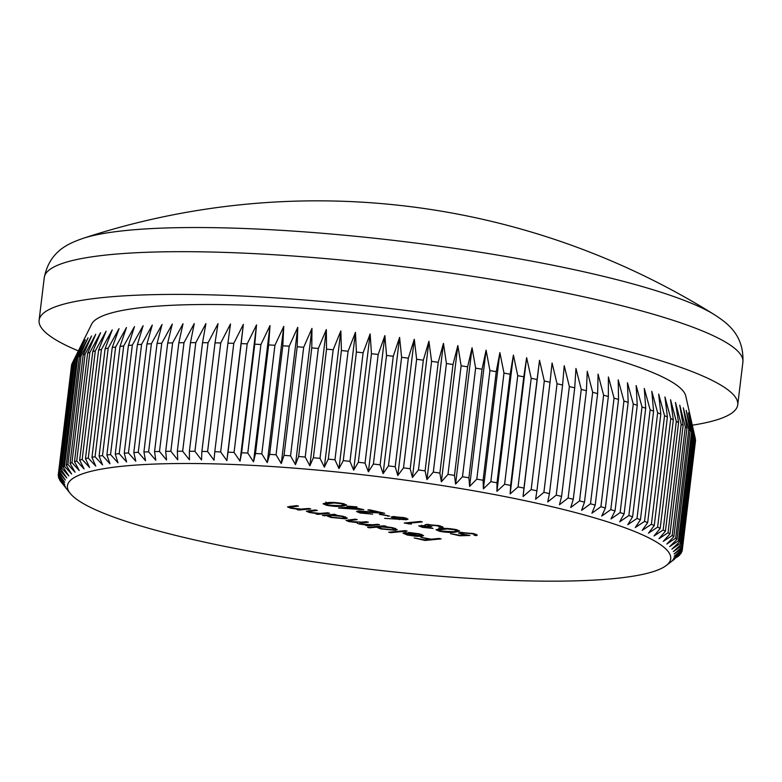 <?xml version="1.0" encoding="UTF-8"?>
<svg xmlns="http://www.w3.org/2000/svg" width="782" height="782" viewBox="0 0 782 782"><rect width="100%" height="100%" fill="white"/><g stroke="black" fill="none" stroke-linecap="round" stroke-linejoin="round"><path stroke-width="1.17" d="M83.146 238.334A334.52 51.182 6.9 0 1 127.515 230.338A334.52 51.182 6.9 0 1 591.202 273.456A334.52 51.182 6.9 0 1 714.504 314.735A749.674 749.674 0 0 0 83.146 238.334C70.224 242.967 49.804 249.937 44.271 277.542L39.1 320.268A351.861 53.831 -173.1 0 0 78.356 350.893M545.553 505.211A303.836 46.49 -173.1 0 0 213.594 463.843A303.836 46.49 -173.1 0 0 70.214 493.413A303.836 46.49 -173.1 0 0 192.607 539.453A303.836 46.49 -173.1 0 0 666.205 565.542A303.836 46.49 -173.1 0 0 545.553 505.211M556.217 495.153A314.276 48.083 6.9 0 1 561.584 496.423L574.731 387.843A314.276 48.083 -173.1 0 0 569.364 386.582L556.217 495.153L547.742 501.956L549.453 493.598A314.276 48.083 6.9 0 0 543.891 492.357L535.592 499.229L536.902 490.822A314.276 48.083 6.9 0 0 531.164 489.591L523.05 496.55L523.95 488.085A314.276 48.083 6.9 0 0 518.055 486.893L510.147 493.921L510.656 485.417A314.276 48.083 6.9 0 0 504.605 484.244L496.922 491.35L497.02 482.807A314.276 48.083 6.9 0 0 490.842 481.663L483.393 488.848L483.1 480.256A314.276 48.083 6.9 0 0 476.795 479.151L469.611 486.424L468.907 477.792A314.276 48.083 6.9 0 0 462.494 476.717L455.583 484.068L454.489 475.397A314.276 48.083 6.9 0 0 447.988 474.361L441.351 481.79L439.875 473.1A314.276 48.083 6.9 0 0 433.296 472.103L426.962 479.601L425.095 470.891A314.276 48.083 6.9 0 0 418.448 469.933L412.437 477.509L410.188 468.77A314.276 48.083 6.9 0 0 403.502 467.861L397.803 475.515L395.193 466.756A314.276 48.083 6.9 0 0 388.468 465.886L383.112 473.618L380.13 464.85A314.276 48.083 6.9 0 0 373.395 464.029L368.381 471.829L365.047 463.052A314.276 48.083 6.9 0 0 358.322 462.279L353.66 470.158L349.984 461.36A314.276 48.083 6.9 0 0 343.269 460.647L338.968 468.594L334.96 459.796A314.276 48.083 6.9 0 0 328.284 459.142L324.354 467.157L320.024 458.36A314.276 48.083 6.9 0 0 313.387 457.753L309.848 465.828L305.205 457.04A314.276 48.083 6.9 0 0 298.636 456.493L295.469 464.635L290.533 455.847A314.276 48.083 6.9 0 0 284.042 455.359L281.276 463.57L276.056 454.792A314.276 48.083 6.9 0 0 269.653 454.362L267.278 462.621L261.794 453.863A314.276 48.083 6.9 0 0 255.499 453.492L253.524 461.82L247.786 453.081A314.276 48.083 6.9 0 0 241.618 452.768L240.045 461.145L234.062 452.426A314.276 48.083 6.9 0 0 228.031 452.182L226.858 460.608L220.661 451.918A314.276 48.083 6.9 0 0 214.786 451.732L214.014 460.207L207.601 451.546A314.276 48.083 6.9 0 0 201.893 451.429L201.521 459.943L194.923 451.312A314.276 48.083 6.9 0 0 189.4 451.263L189.43 459.826L182.665 451.224A314.276 48.083 6.9 0 0 177.328 451.234L177.758 459.836L170.838 451.282A314.276 48.083 6.9 0 0 165.706 451.351L166.537 459.992L159.479 451.478A314.276 48.083 6.9 0 0 154.562 451.615L155.784 460.285L148.609 451.82A314.276 48.083 6.9 0 0 143.917 452.016L145.53 460.715L138.258 452.299A314.276 48.083 6.9 0 0 133.81 452.553L135.804 461.282L128.453 452.915A314.276 48.083 6.9 0 0 124.25 453.237L126.616 461.986L119.206 453.677A314.276 48.083 6.9 0 0 115.267 454.059L118.004 462.817L110.545 454.567A314.276 48.083 6.9 0 0 106.88 455.007L109.979 463.785L102.501 455.593A314.276 48.083 6.9 0 0 99.099 456.102L102.55 464.889L95.072 456.756A314.276 48.083 6.9 0 0 91.963 457.314L95.746 466.111L88.288 458.047A314.276 48.083 6.9 0 0 85.473 458.663L89.588 467.46L82.169 459.464A314.276 48.083 6.9 0 0 79.647 460.129L84.085 468.926L76.714 460.999A314.276 48.083 6.9 0 0 74.505 461.722L79.246 470.52L71.954 462.651A314.276 48.083 6.9 0 0 70.048 463.433L75.082 472.22L67.887 464.43A314.276 48.083 6.9 0 0 66.294 465.261L71.602 474.029L64.525 466.316A314.276 48.083 6.9 0 0 63.254 467.186L68.826 475.945L61.876 468.301A314.276 48.083 6.9 0 0 60.928 469.229L66.753 477.958L59.95 470.393A314.276 48.083 6.9 0 0 59.324 471.36L65.375 480.08L58.748 472.592A314.276 48.083 6.9 0 0 58.445 473.599L64.72 482.279L58.269 474.87A314.276 48.083 6.9 0 0 58.298 475.915L64.769 484.576L58.523 477.245A314.276 48.083 6.9 0 0 58.875 478.33L65.532 486.942L59.51 479.689A314.276 48.083 6.9 0 0 60.185 480.813L70.214 493.413M695.247 438.36A314.276 48.083 -173.1 0 0 694.895 437.275L681.757 545.856A314.276 48.083 6.9 0 1 682.109 546.941L695.247 438.36L685.765 396.015A299.662 45.845 -173.1 0 0 562.463 345.644A299.662 45.845 -173.1 0 0 262.586 305.83A299.662 45.845 -173.1 0 0 91.66 324.119L72.462 362.78L59.324 471.36M58.269 474.87L71.436 366.24M72.452 362.858L71.885 364.011A314.276 48.083 -173.1 0 0 71.582 365.018L58.445 473.599M569.364 386.582L564.223 365.722L562.59 385.018A314.276 48.083 -173.1 0 0 557.038 383.776L552.072 362.995L550.039 382.242A314.276 48.083 -173.1 0 0 544.301 381.01L539.531 360.316L537.097 379.514A314.276 48.083 -173.1 0 0 531.193 378.312L526.638 357.687L523.793 376.836A314.276 48.083 -173.1 0 0 517.743 375.663L513.412 355.116L510.157 374.226A314.276 48.083 -173.1 0 0 503.979 373.082L499.884 352.614L496.238 371.685A314.276 48.083 -173.1 0 0 489.933 370.57L486.091 350.18L482.044 369.212A314.276 48.083 -173.1 0 0 475.632 368.136L472.064 347.824L467.626 366.826A314.276 48.083 -173.1 0 0 461.126 365.781L457.841 345.556L453.013 364.52A314.276 48.083 -173.1 0 0 446.434 363.522L443.453 343.366L438.233 362.31A314.276 48.083 -173.1 0 0 431.596 361.352L428.917 341.275L423.326 360.189A314.276 48.083 -173.1 0 0 416.64 359.28L414.294 339.28L408.331 358.176A314.276 48.083 -173.1 0 0 401.606 357.306L399.592 337.384L393.268 356.269A314.276 48.083 -173.1 0 0 386.543 355.448L384.871 335.595L378.195 354.471A314.276 48.083 -173.1 0 0 371.46 353.699L370.14 333.924L363.122 352.78A314.276 48.083 -173.1 0 0 356.406 352.066L355.458 332.36L348.098 351.216A314.276 48.083 -173.1 0 0 341.421 350.561L340.844 330.913L333.161 349.779A314.276 48.083 -173.1 0 0 326.534 349.173L326.329 329.593L318.342 348.459A314.276 48.083 -173.1 0 0 311.774 347.912L311.959 328.401L303.68 347.267A314.276 48.083 -173.1 0 0 297.18 346.778L297.756 327.326L289.193 346.211A314.276 48.083 -173.1 0 0 282.801 345.781L283.768 326.387L274.932 345.282A314.276 48.083 -173.1 0 0 268.646 344.921L270.015 325.586L260.924 344.5A314.276 48.083 -173.1 0 0 254.756 344.188L256.525 324.911L247.2 343.845A314.276 48.083 -173.1 0 0 241.179 343.601L243.349 324.374L233.798 343.337A314.276 48.083 -173.1 0 0 227.924 343.151L230.495 323.973L220.739 342.966A314.276 48.083 -173.1 0 0 215.03 342.848L218.012 323.709L208.071 342.731A314.276 48.083 -173.1 0 0 202.538 342.682L205.92 323.582L195.803 342.653A314.276 48.083 -173.1 0 0 190.466 342.653L194.249 323.601L183.975 342.702A314.276 48.083 -173.1 0 0 178.843 342.77L183.017 323.758L172.617 342.897A314.276 48.083 -173.1 0 0 167.7 343.034L172.275 324.051L161.747 343.239A314.276 48.083 -173.1 0 0 157.065 343.435L162.021 324.481L151.395 343.718A314.276 48.083 -173.1 0 0 146.948 343.972L152.285 325.048L141.591 344.334A314.276 48.083 -173.1 0 0 137.388 344.657L143.106 325.752L132.344 345.097A314.276 48.083 -173.1 0 0 128.404 345.478L134.484 326.583L123.683 345.986A314.276 48.083 -173.1 0 0 120.017 346.426L126.459 327.55L115.638 347.012A314.276 48.083 -173.1 0 0 112.246 347.521L119.04 328.645L108.209 348.176A314.276 48.083 -173.1 0 0 105.101 348.733L112.237 329.877L101.425 349.466A314.276 48.083 -173.1 0 0 98.61 350.082L106.078 331.226L95.306 350.883A314.276 48.083 -173.1 0 0 92.784 351.548L100.575 332.692L89.852 352.418A314.276 48.083 -173.1 0 0 87.643 353.141L95.727 334.276L85.091 354.08A314.276 48.083 -173.1 0 0 83.185 354.852L91.562 335.977L81.025 355.849A314.276 48.083 -173.1 0 0 79.432 356.68L88.092 337.795L77.662 357.736A314.276 48.083 -173.1 0 0 76.392 358.606L85.316 339.711L75.013 359.72A314.276 48.083 -173.1 0 0 74.065 360.649L83.234 341.724L73.088 361.822A314.276 48.083 -173.1 0 0 72.462 362.78M692.305 425.193A351.861 53.831 -173.1 0 0 737.729 404.812A351.861 53.831 -173.1 0 0 592.785 342.702A351.861 53.831 -173.1 0 0 232.146 295.586A351.861 53.831 -173.1 0 0 39.1 320.268M422.036 525.367L421.977 525.875C420.784 526.149 421.439 526.579 423.932 527.146L433.052 528.437L422.309 527.312L418.761 525.856L425.887 525.69L424.841 525.005L426.366 524.429L439.24 525.69L443.13 527.283L441.928 527.86L437.558 525.846L428.497 524.869C426.884 525.299 428.037 525.934 431.947 526.775L421.293 526.11L421.39 525.357M439.934 527.4L440.501 526.003M428.565 524.36L427.568 525.201L427.666 524.36M407.891 523.324L411.312 524.116L404.245 523.021L420.296 521.467L422.29 521.926L407.891 523.324L407.969 522.659M406.405 519.737L384.627 518.358L396.992 519.082L391.108 517.107L392.681 516.589L404.548 517.713L408.038 519.17L406.405 519.737L406.581 518.271M327.277 502.689C331.294 502.122 336.661 502.435 343.386 503.637L346.739 505.094L342.399 506.169C338.498 506.765 333.2 506.462 326.514 505.28L323.083 503.774L327.277 502.689M405.154 530.636L407.158 531.095L390.697 532.689L388.703 532.229L405.154 530.636M376.592 527.156L369.593 527.83L367.599 527.371L384.05 525.778L386.044 526.237L384.021 526.433L392.896 527.742L397.256 529.629L395.272 530.284L380.697 528.906L376.592 527.156L376.67 526.491M309.447 510.529L309.359 511.272L311.246 512.464L319.887 513.432L327.58 512.787L329.574 513.246L317.844 514.38L315.85 513.921L317.971 513.715L309.457 512.523L306.349 511.233L315.312 509.962L317.306 510.421L308.88 511.545L308.998 510.578M290.63 506.198L290.533 506.941L292.419 508.134L301.06 509.102L308.753 508.456L310.747 508.916L299.027 510.05L297.023 509.59L299.144 509.385L290.64 508.192L287.522 506.902L296.486 505.631L298.48 506.091L290.054 507.215L290.171 506.247M326.583 515.68L322.409 515.436L334.139 514.292L336.133 514.752L334.11 514.947L342.975 516.257L347.345 518.143L345.361 518.808L330.776 517.42L326.583 515.68L326.661 515.015M377.491 524.272L379.485 524.732L367.765 525.866L365.771 525.406L367.804 525.211L359.955 524.136C357.403 523.52 356.621 523.031 357.609 522.669L348.821 521.574L346.055 520.431L355.243 519.15L357.237 519.61L348.557 520.695L350.6 521.516L361.802 522.151L366.367 521.711L368.361 522.171L359.74 523.266L361.743 524.077L372.555 524.751L377.491 524.272M357.169 523.002L357.648 522.366M403.023 533.129L405.311 532.483L419.856 535.836L421.312 535.347L418.243 534.047L408.683 532.434L419.435 533.852L423.629 535.611L421.576 536.315L415.789 536.266L407.246 535.015L403.013 533.197M439.103 538.446L441.097 538.906L425.056 540.46L414.216 537.967L424.704 539.844L429.641 539.365L420.794 537.322L431.283 539.199L439.103 538.446M353.269 507.264L363.825 509.688L338.518 508.036L349.622 506.961L347.061 506.374L348.704 506.208L356.973 506.902L353.269 507.264L353.347 506.599M360.307 510.91L360.248 511.438C358.567 511.711 359.085 512.19 361.822 512.865L372.672 514.145L360.072 512.992L356.553 511.526L358.117 510.988L378.234 512.327L367.872 509.952L369.524 509.786L384.636 513.266L359.251 511.77L359.349 510.92M381 514.175L389.563 516.149L379.358 514.341L381 514.175M440.227 528.681C444.244 528.104 449.611 528.417 456.336 529.629L459.689 531.076L455.349 532.151C451.449 532.747 446.151 532.454 439.464 531.261L436.033 529.756L440.227 528.681M474.078 535.191C475.27 534.868 474.596 534.399 472.054 533.783L462.338 532.874L461.136 533.256L464.156 534.458L469.884 535.504L459.581 535.758L450.452 533.656L459.669 535.24L465.085 535.103L458.516 533.011L460.403 532.415L473.814 533.647L477.274 535.123L476.072 535.65L474.078 535.191L474.83 533.901M58.63 476.375L58.523 477.245M71.885 364.011L58.748 472.592M73.088 361.822L59.95 470.393M74.065 360.649L60.928 469.229M75.013 359.72L61.876 468.301M76.392 358.606L63.254 467.186M77.662 357.736L64.525 466.316M79.432 356.68L66.294 465.261M81.025 355.849L67.887 464.43M83.185 354.852L70.048 463.433M85.091 354.08L71.954 462.651M87.643 353.141L74.505 461.722M89.852 352.418L76.714 460.999M92.784 351.548L79.647 460.129M95.306 350.883L82.169 459.464M98.61 350.082L85.473 458.663M101.425 349.466L88.288 458.047M105.101 348.733L91.963 457.314M108.209 348.176L95.072 456.756M112.246 347.521L99.099 456.102M115.638 347.012L102.501 455.593M120.017 346.426L106.88 455.007M123.683 345.986L110.545 454.567M128.404 345.478L115.267 454.059M132.344 345.097L119.206 453.677M137.388 344.657L124.25 453.237M141.591 344.334L128.453 452.915M146.948 343.972L133.81 452.553M151.395 343.718L138.258 452.299M157.065 343.435L143.917 452.016M161.747 343.239L148.609 451.82M167.7 343.034L154.562 451.615M172.617 342.897L159.479 451.478M178.843 342.77L165.706 451.351M183.975 342.702L170.838 451.282M190.466 342.653L177.328 451.234M195.803 342.653L182.665 451.224M202.538 342.682L189.4 451.263M208.071 342.731L194.923 451.312M215.03 342.848L201.893 451.429M220.739 342.966L207.601 451.546M227.924 343.151L214.786 451.732M233.798 343.337L220.661 451.918M241.179 343.601L228.031 452.182M247.2 343.845L234.062 452.426M254.756 344.188L241.618 452.768M260.924 344.5L247.786 453.081M268.646 344.921L255.499 453.492M274.932 345.282L261.794 453.863M282.801 345.781L269.653 454.362M289.193 346.211L276.056 454.792M297.18 346.778L284.042 455.359M303.68 347.267L290.533 455.847M311.774 347.912L298.636 456.493M318.342 348.459L305.205 457.04M326.534 349.173L313.387 457.753M333.161 349.779L320.024 458.36M341.421 350.561L328.284 459.142M348.098 351.216L334.96 459.796M356.406 352.066L343.269 460.647M363.122 352.78L349.984 461.36M371.46 353.699L358.322 462.279M378.195 354.471L365.047 463.052M386.543 355.448L373.395 464.029M393.268 356.269L380.13 464.85M401.606 357.306L388.468 465.886M408.331 358.176L395.193 466.756M416.64 359.28L403.502 467.861M423.326 360.189L410.188 468.77M431.596 361.352L418.448 469.933M438.233 362.31L425.095 470.891M446.434 363.522L433.296 472.103M453.013 364.52L439.875 473.1M461.126 365.781L447.988 474.361M467.626 366.826L454.489 475.397M475.632 368.136L462.494 476.717M482.044 369.212L468.907 477.792M489.933 370.57L476.795 479.151M496.238 371.685L483.1 480.256M503.979 373.082L490.842 481.663M510.157 374.226L497.02 482.807M517.743 375.663L504.605 484.244M523.793 376.836L510.656 485.417M531.193 378.312L518.055 486.893M537.097 379.514L523.95 488.085M544.301 381.01L531.164 489.591M550.039 382.242L536.902 490.822M557.038 383.776L543.891 492.357M562.59 385.018L549.453 493.598M581.251 389.426L568.113 497.997A314.276 48.083 6.9 0 1 573.274 499.278L586.412 390.707A314.276 48.083 -173.1 0 0 581.251 389.426L575.963 368.488L574.731 387.843M592.678 392.3L579.54 500.881A314.276 48.083 6.9 0 1 584.486 502.171L597.634 393.59A314.276 48.083 -173.1 0 0 592.678 392.3L587.253 371.294L586.412 390.707M603.626 395.203L590.488 503.784A314.276 48.083 6.9 0 1 595.21 505.084L608.347 396.503A314.276 48.083 -173.1 0 0 603.626 395.203L598.074 374.119L597.634 393.59M614.046 398.126L600.908 506.707A314.276 48.083 6.9 0 1 605.395 508.017L618.533 399.436A314.276 48.083 -173.1 0 0 614.046 398.126L608.396 376.973L608.347 396.503M623.938 401.058L610.801 509.639A314.276 48.083 6.9 0 1 615.033 510.949L628.171 402.368A314.276 48.083 -173.1 0 0 623.938 401.058L618.21 379.837L618.533 399.436M633.264 404.001L620.126 512.581A314.276 48.083 6.9 0 1 624.104 513.891L637.242 405.311A314.276 48.083 -173.1 0 0 633.264 404.001L627.467 382.711L628.171 402.368M642.012 406.943L628.865 515.524A314.276 48.083 6.9 0 1 632.579 516.834L645.717 408.253A314.276 48.083 -173.1 0 0 642.012 406.943L636.167 385.575L637.242 405.311M650.145 409.876L637.007 518.456A314.276 48.083 6.9 0 1 640.448 519.756L653.586 411.176A314.276 48.083 -173.1 0 0 650.145 409.876L644.29 388.449L645.717 408.253M657.662 412.788L644.524 521.369A314.276 48.083 6.9 0 1 647.672 522.669L660.819 414.089A314.276 48.083 -173.1 0 0 657.662 412.788L651.797 391.303L653.586 411.176M664.544 415.682L651.406 524.263A314.276 48.083 6.9 0 1 654.26 525.553L667.398 416.972A314.276 48.083 -173.1 0 0 664.544 415.682L658.688 394.138L660.819 414.089M670.761 418.556L657.623 527.127A314.276 48.083 6.9 0 1 660.184 528.397L673.322 419.817A314.276 48.083 -173.1 0 0 670.761 418.556L664.944 396.943L667.398 416.972M676.313 421.381L663.165 529.961A314.276 48.083 6.9 0 1 665.423 531.213L678.571 422.632A314.276 48.083 -173.1 0 0 676.313 421.381L670.545 399.719L673.322 419.817M681.171 424.176L668.033 532.757A314.276 48.083 6.9 0 1 669.979 533.979L683.126 425.408A314.276 48.083 -173.1 0 0 681.171 424.176L675.482 402.456L678.571 422.632M685.345 426.913L672.207 535.494A314.276 48.083 6.9 0 1 673.84 536.706L686.977 428.125A314.276 48.083 -173.1 0 0 685.345 426.913L679.744 405.144L683.126 425.408M688.805 429.601L675.668 538.182A314.276 48.083 6.9 0 1 676.987 539.365L690.125 430.784A314.276 48.083 -173.1 0 0 688.805 429.601L683.321 407.784L686.977 428.125M691.562 432.231L678.424 540.812A314.276 48.083 6.9 0 1 679.411 541.955L692.559 433.375A314.276 48.083 -173.1 0 0 691.562 432.231L686.195 410.374L690.125 430.784M693.595 434.782L680.448 543.363A314.276 48.083 6.9 0 1 681.122 544.487L694.26 435.906A314.276 48.083 -173.1 0 0 693.595 434.782L688.375 412.886L692.559 433.375M682.187 550.587L674.182 556.237L682.363 549.306L695.501 440.725A314.276 48.083 -173.1 0 0 695.481 439.68L682.334 548.26A314.276 48.083 6.9 0 1 682.363 549.306L682.187 550.587A314.276 48.083 6.9 0 1 681.884 551.593L673.517 558.446L681.308 552.815A314.276 48.083 6.9 0 1 680.682 553.783L672.149 560.557L679.705 554.956A314.276 48.083 6.9 0 1 678.756 555.875L677.388 556.931M681.415 551.984L681.308 552.815M694.26 435.906L689.851 415.34L694.895 437.275M695.227 438.536L695.481 439.68M682.334 548.26L674.133 553.949L682.109 546.941M681.757 545.856L673.361 551.574L681.122 544.487M680.448 543.363L671.894 549.12L679.411 541.955M678.424 540.812L669.715 546.608L676.987 539.365M675.668 538.182L666.831 544.028L673.84 536.706M672.207 535.494L663.253 541.388L669.979 533.979M668.033 532.757L658.991 538.69L665.423 531.213M663.165 529.961L654.055 535.953L660.184 528.397M657.623 527.127L648.454 533.177L654.26 525.553M651.406 524.263L642.198 530.372L647.672 522.669M644.524 521.369L635.307 527.537L640.448 519.756M637.007 518.456L627.799 524.683L632.579 516.834M628.865 515.524L619.686 521.819L624.104 513.891M620.126 512.581L610.986 518.945L615.033 510.949M610.801 509.639L601.72 516.071L605.395 508.017M600.908 506.707L591.915 513.207L595.21 505.084M590.488 503.784L581.593 510.363L584.486 502.171M579.54 500.881L570.762 507.528L573.274 499.278M568.113 497.997L559.472 504.732L561.584 496.423M539.531 360.316L523.05 496.55M526.638 357.687L510.147 493.921M513.412 355.116L496.922 491.35M499.884 352.614L483.393 488.848M486.091 350.18L469.611 486.424M472.064 347.824L455.583 484.068M457.841 345.556L441.351 481.79M443.453 343.366L426.962 479.601M428.917 341.275L412.437 477.509M414.294 339.28L397.803 475.515M399.592 337.384L383.112 473.618M384.871 335.595L368.381 471.829M370.14 333.924L353.66 470.158M355.458 332.36L338.968 468.594M340.844 330.913L324.354 467.157M326.329 329.593L309.848 465.828M311.959 328.401L295.469 464.635M297.756 327.326L281.276 463.57M283.768 326.387L267.278 462.621M270.015 325.586L253.524 461.82M256.525 324.911L240.045 461.145M243.349 324.374L226.858 460.608M299.105 509.395L299.027 510.05M290.699 507.645L290.64 508.192M317.932 513.725L317.844 514.38M309.525 511.985L309.457 512.523M324.491 515.23L324.413 515.895M334.188 514.302L334.11 514.947M345.576 516.98L345.361 518.808M330.845 516.931L330.776 517.42M328.87 514.81L328.743 515.827L332.194 517.283L343.376 518.339L344.823 517.811L341.47 516.384L330.297 515.318L328.743 515.827M330.375 514.664L330.297 515.318M367.882 524.888L367.765 525.866M360.023 523.539L359.955 524.136M348.889 520.988L348.821 521.574M369.671 527.176L369.593 527.83M384.099 525.787L384.021 526.433M395.487 528.456L395.272 530.284M380.756 528.417L380.697 528.906M380.208 526.804L378.664 527.312L382.105 528.759L393.287 529.825L394.734 529.297L391.381 527.87L380.208 526.804L380.287 526.139M390.775 532.024L390.697 532.689M421.801 534.477L421.576 536.315M407.305 534.526L407.246 535.015M418.262 535.465L405.868 533.08L405.184 533.471L405.301 532.483M405.917 532.63L405.868 533.08C404.509 533.51 405.418 534.096 408.585 534.849L418.204 535.924M425.134 539.795L425.056 540.46M429.699 538.837L429.641 539.365M342.487 505.455L342.399 506.169M326.593 504.664L326.514 505.28M328.098 505.104L340.395 505.71L344.08 504.859L341.675 503.784L334.149 502.953L325.723 504.048L328.098 505.104M329.349 502.533L329.271 503.149M349.691 506.433L349.622 506.961M358.254 508.945L351.626 507.42L344.657 508.095L358.254 508.945L358.322 508.417M351.704 506.756L351.626 507.42M344.735 507.43L344.657 508.095M360.14 512.386L360.072 512.992M378.293 511.809L378.234 512.327M387.98 515.788L387.911 516.306M394.607 517.928L394.529 518.574M394.832 516.511L393.825 517.361L393.923 516.521M402.857 517.361L402.798 517.85L394.773 517.039C393.16 517.332 393.766 517.821 396.601 518.505L404.47 519.268L405.428 518.935L405.545 517.958M404.47 519.268C406.093 518.994 405.535 518.515 402.798 517.85M408.419 523.451L408.36 523.969M422.388 526.736L422.309 527.312M426.034 524.458L425.887 525.69M442.094 526.511L441.928 527.86M437.617 525.348L437.558 525.846M430.374 526.374L430.305 526.931M455.427 531.437L455.349 532.151M439.543 530.655L439.464 531.261M441.048 531.086L453.345 531.692L457.03 530.841L454.625 529.766L447.099 528.935L438.663 530.03L441.048 531.086M442.289 528.515L442.221 529.14M459.64 535.23L459.581 535.758M462.23 533.93L462.152 534.526M476.238 534.341L476.072 535.65M472.113 533.285L472.054 533.783M462.406 532.317L462.338 532.874M714.504 314.735C725.94 322.311 744.112 333.963 742.9 362.086A351.861 53.831 -173.1 0 0 597.956 299.985A351.861 53.831 -173.1 0 0 237.317 252.86A351.861 53.831 -173.1 0 0 44.271 277.542M293.045 505.964L292.967 506.628M311.871 510.294L311.793 510.959M350.962 519.561L350.883 520.226M362.486 522.083L362.398 522.747M399.328 519.013L399.26 519.619M742.9 362.086L737.729 404.812M666.205 565.542L674.563 559.15M344.823 517.811L344.95 516.775M348.557 520.695L348.664 519.786M359.74 523.266L359.857 522.308M378.664 527.312L378.781 526.286M394.734 529.297L394.861 528.261M421.312 535.347L421.43 534.36M325.723 504.048L325.967 502.005M344.08 504.859L344.207 503.843M440.559 527.019L440.667 526.051M438.663 530.03L438.917 527.987M457.03 530.841L457.157 529.825M461.136 533.256L461.243 532.346"/></g></svg>
